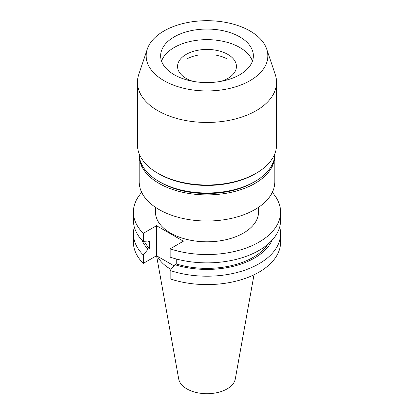 <?xml version="1.0" encoding="UTF-8"?>
<svg xmlns="http://www.w3.org/2000/svg" width="414" height="414" viewBox="0 0 414 414"><rect width="100%" height="100%" fill="white"/><g stroke="black" fill="none" stroke-linecap="round" stroke-linejoin="round"><path stroke-width="0.62" d="M216.532 55.259A29.441 16.995 180 0 1 226.354 58.529M187.645 58.529A29.441 16.995 180 0 1 197.468 55.259M177.87 68.874A29.441 16.995 180 0 1 178.113 68.062M221.257 81.284A29.441 16.995 0 0 0 236.441 66.416A29.441 16.995 0 0 0 227.814 54.4A29.441 16.995 0 0 0 195.734 50.715A29.441 16.995 0 0 0 177.559 66.416A29.441 16.995 0 0 0 186.186 78.432A29.441 16.995 0 0 0 192.743 81.284M161.558 61.117A46.358 26.765 180 0 1 193.607 40.789A46.358 26.765 180 0 1 239.784 47.491A46.358 26.765 180 0 1 252.442 61.117M239.784 36.893A46.358 26.765 0 0 0 189.26 31.091A46.358 26.765 0 0 0 160.642 55.818A46.358 26.765 0 0 0 174.216 74.743A46.358 26.765 0 0 0 224.74 80.544A46.358 26.765 0 0 0 253.358 55.818A46.358 26.765 0 0 0 239.784 36.893M163.975 80.658A60.848 35.128 0 0 0 235.53 86.847A60.848 35.128 0 0 0 266.745 49.162A60.848 35.128 0 0 0 250.025 30.978A60.848 35.128 0 0 0 189.172 22.232A60.848 35.128 0 0 0 147.255 49.162A60.848 35.128 0 0 0 163.975 80.658M266.745 49.162L275.279 74.696A69.542 40.148 180 0 1 276.542 82.303A69.542 40.148 180 0 1 233.61 119.398A69.542 40.148 180 0 1 157.827 110.693A69.542 40.148 180 0 1 137.458 82.303A69.542 40.148 180 0 1 138.721 74.696L147.255 49.162M276.542 82.303L276.542 144.864A69.542 40.148 180 0 1 256.173 173.254A69.542 40.148 180 0 1 157.827 173.254L157.827 173.254A69.542 40.148 180 0 1 137.458 144.864L137.458 82.303M256.173 173.254L254.941 173.963A67.803 39.144 180 0 1 159.059 173.963L157.827 173.254L159.059 173.963M274.803 153.785L274.803 153.858A67.803 39.144 180 0 1 254.941 181.534A67.803 39.144 180 0 1 159.059 181.534L159.059 181.534A67.803 39.144 180 0 1 139.197 153.858L139.197 153.785M254.941 181.534L253.306 182.481A65.484 37.809 180 0 1 160.694 182.481L159.059 181.534L160.694 182.481M139.218 154.8A67.803 39.144 0 0 0 139.197 155.747A67.803 39.144 0 0 0 159.059 183.428A67.803 39.144 0 0 0 232.947 191.915A67.803 39.144 0 0 0 274.803 155.747A67.803 39.144 0 0 0 274.782 154.8M274.803 155.747L274.803 181.865A67.803 39.144 180 0 1 232.947 218.033A67.803 39.144 180 0 1 159.059 209.546A67.803 39.144 180 0 1 139.197 181.865L139.197 155.747M258.517 207.316L258.517 212.056A51.517 29.741 180 0 1 243.427 233.087A51.517 29.741 180 0 1 187.283 239.535A51.517 29.741 180 0 1 155.483 212.056L155.483 207.316M171.034 269.405A51.517 29.741 180 0 1 170.573 269.141A51.517 29.741 180 0 1 157.47 256.287M253.999 274.798L235.297 378.976A28.447 16.425 180 0 1 216.517 392.757A28.447 16.425 180 0 1 186.885 388.891A28.447 16.425 180 0 1 178.703 378.976L156.585 255.774M235.887 68.062A29.441 16.995 180 0 1 236.13 68.874M272.283 192.438A73.594 42.492 180 0 1 280.594 212.056A73.594 42.492 180 0 1 243.774 248.861A73.594 42.492 180 0 1 170.149 248.835L183.376 241.196L156.523 225.697L143.296 233.33A73.594 42.492 180 0 1 133.406 212.056A73.594 42.492 180 0 1 141.717 192.438M143.296 233.33L143.296 241.657A73.594 42.492 180 0 1 133.406 220.377L133.406 212.056M141.961 240.26A67.13 38.761 0 0 0 148.041 249.197L143.296 254.988L143.296 263.376L156.523 255.743L156.523 225.697M143.296 241.657L148.041 241.962L149.376 241.191L149.376 248.426A65.324 37.715 180 0 1 144.558 241.74M148.041 249.197L149.376 248.426M173.978 265.819L156.523 255.743M279.683 227.043A73.594 42.492 180 0 1 280.594 233.708L280.594 242.102A73.594 42.492 0 0 1 243.774 278.907A73.594 42.492 0 0 1 170.149 278.881L170.149 270.492L174.894 264.701A67.13 38.761 0 0 0 272.039 240.26M268.008 244.141A65.324 37.715 180 0 1 176.229 263.93L174.894 264.701M176.229 263.93L176.229 258.978M280.594 212.056L280.594 220.377A73.594 42.492 180 0 1 243.774 257.187A73.594 42.492 180 0 1 170.149 257.156L170.149 248.835M143.296 254.988A73.594 42.492 180 0 1 133.406 233.708L133.406 242.102A73.594 42.492 0 0 0 143.296 263.376M133.406 233.708A73.594 42.492 180 0 1 134.317 227.043M280.594 233.708A73.594 42.492 180 0 1 243.774 270.518A73.594 42.492 180 0 1 170.149 270.492"/></g></svg>
